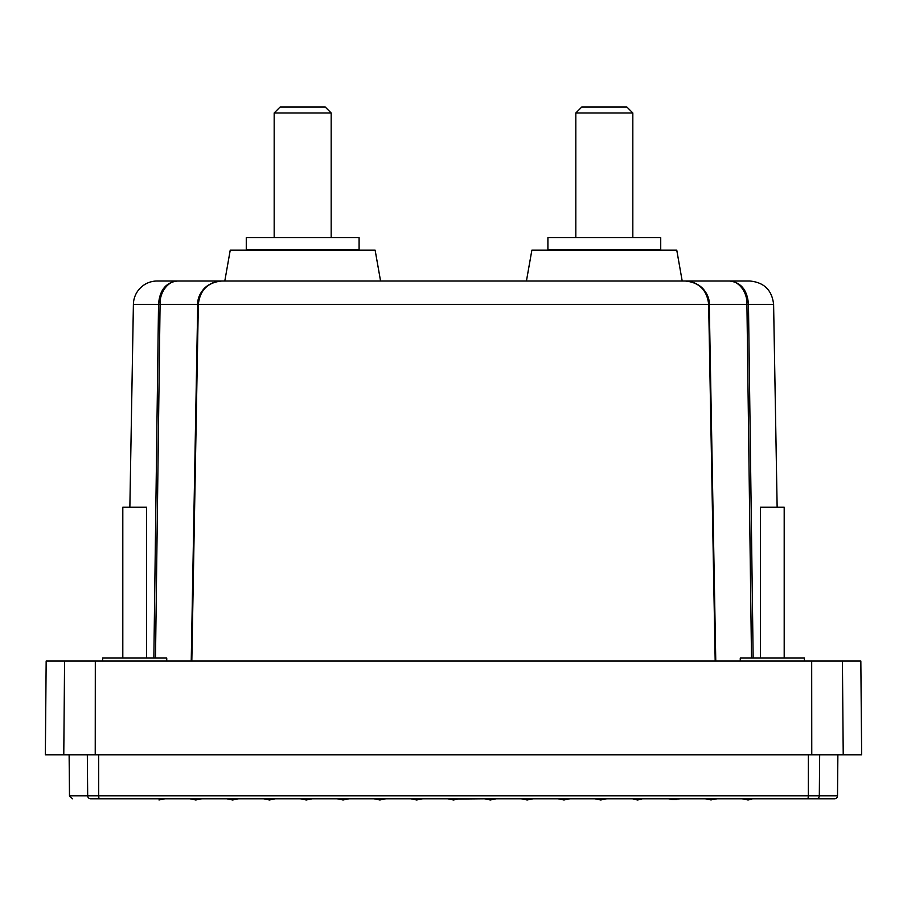 <?xml version="1.0" encoding="UTF-8"?>
<svg xmlns="http://www.w3.org/2000/svg" width="907" height="907" viewBox="0 0 907 907"><rect width="100%" height="100%" fill="white"/><g stroke="black" fill="none" stroke-linecap="round" stroke-linejoin="round"><path stroke-width="1.36" d="M834.542 798.784L816.368 798.784L834.542 798.784A2.97 2.97 0 0 0 837.512 795.836L819.316 795.836A2.97 2.948 -90 0 1 816.368 798.784L98.976 798.784L164.938 798.784L158.997 799.974M153.85 658.051L158.532 304.344C159.655 290.059 166.004 282.281 177.568 281.011L157.138 281.011A23.752 23.752 0 0 0 133.397 304.344L129.86 507.24M697.982 284.809A23.752 23.752 0 0 0 685.341 281.011M715.181 661.022L708.662 304.344C707.007 290.059 699.15 282.281 685.102 281.011A23.752 23.752 0 0 0 685.091 281.011L729.432 281.011C740.996 282.281 747.345 290.059 748.468 304.344L753.15 658.051M715.77 661.022L709.263 304.344L706.666 294.174C702.902 286.385 695.714 281.998 685.102 281.011C696.825 280.716 709.943 291.748 709.24 304.344L746.926 304.344L751.506 658.051M98.636 754.839L98.67 795.836L808.33 795.836L808.024 798.784L717.154 798.784L710.748 799.872L705.272 798.784L680.341 798.784L672.2 799.532L676.339 799.577M668.459 798.784L672.2 799.532L668.459 798.784L643.517 798.784L633.12 799.078L637.587 799.974L641.6 799.169M631.646 798.784L602.248 798.784M606.522 798.818L600.774 799.974L594.833 798.784L569.891 798.784L563.961 799.974L558.02 798.784L533.078 798.784L527.137 799.974L521.208 798.784L496.265 798.784L490.324 799.974L484.395 798.784L458.239 799.022M189.88 798.784L196.275 799.872L201.751 798.784L195.81 799.974L189.88 798.784L164.938 798.784M226.693 798.784L230.695 799.577L238.564 798.784L232.623 799.974L226.693 798.784L201.751 798.784M263.506 798.784L275.377 798.784L269.447 799.974L263.506 798.784L238.564 798.784M275.377 798.784L304.752 798.784M422.605 798.784L447.57 798.784L453.511 799.974L459.452 798.784M804.384 661.022L804.384 658.051L740.259 658.051L740.259 661.022M166.741 661.022L166.741 658.051L102.616 658.051L102.616 661.022M784.192 658.051L784.192 507.24L760.44 507.24L760.44 658.051M146.56 658.051L146.56 507.24L122.808 507.24L122.808 658.051M409.17 281.011L380.566 281.011L375.124 250.128L230.242 250.128L224.8 281.011L157.138 281.011M749.851 281.011L729.432 281.011C738.4 280.716 747.47 291.748 746.926 304.344L773.603 304.344C771.993 290.149 764.079 282.372 749.851 281.011L682.2 281.011L676.758 250.128L531.876 250.128L526.434 281.011L497.83 281.011M359.093 237.657L246.273 237.657L246.273 249.538L359.093 249.538L359.093 237.657M660.727 237.657L547.907 237.657L547.907 249.538L660.727 249.538L660.727 237.657M331.18 237.657L331.18 112.967L274.175 112.967L274.175 237.657M632.825 237.657L632.825 112.967L575.82 112.967L575.82 237.657M331.18 112.967L325.239 107.026L280.116 107.026L274.175 112.967M632.825 112.967L626.884 107.026L581.761 107.026L575.82 112.967M422.639 798.784L416.698 799.974L410.758 798.784L385.826 798.784L379.886 799.974L373.945 798.784L349.014 798.784L343.073 799.974L337.132 798.784L312.189 798.784L306.26 799.974L300.5 798.818M87.333 754.839L87.684 795.836L98.67 795.836L98.976 798.784L90.632 798.784C66.392 798.784 66.392 798.784 90.632 798.784C66.392 798.784 66.392 798.784 90.632 798.784A2.97 2.948 -90 0 1 87.684 795.836L69.488 795.836L72.458 798.784M843.227 754.839L842.41 661.022L860.834 661.022L861.65 754.839L45.35 754.839L46.166 661.022L64.59 661.022L63.773 754.839M751.801 799.214L748.026 799.974L742.085 798.784M842.41 661.022L64.59 661.022M212.442 661.022L216.229 661.022M492.002 799.634L496.265 798.784M705.272 798.784L711.757 799.861M685.102 281.011L221.898 281.011C207.85 282.281 199.994 290.059 198.338 304.344L191.819 661.022M155.494 658.051L160.074 304.344L197.737 304.344L200.334 294.174C204.098 286.385 211.286 281.998 221.898 281.011C210.175 280.716 197.057 291.748 197.76 304.344L191.264 661.022M715.736 661.022L709.24 304.344M221.909 281.011L177.568 281.011C168.6 280.716 159.53 291.748 160.074 304.344L133.397 304.344M294.968 250.128L294.968 249.538M293.63 249.538L293.63 250.128M295.943 249.538L295.943 250.128M296.238 250.128L296.238 249.538M297.53 250.128L297.53 249.538M298.573 249.538L298.573 250.128M298.868 250.128L298.868 249.538M300.104 250.128L300.104 249.538M301.215 249.538L301.215 250.128M301.509 250.128L301.509 249.538M302.677 250.128L302.677 249.538M303.856 249.538L303.856 250.128M304.151 250.128L304.151 249.538M305.262 250.128L305.262 249.538M306.498 249.538L306.498 250.128M306.793 250.128L306.793 249.538M307.836 250.128L307.836 249.538M309.117 249.538L309.117 250.128M309.412 250.128L309.412 249.538M310.387 250.128L310.387 249.538M311.736 249.538L311.736 250.128M312.019 250.128L312.019 249.538M312.926 250.128L312.926 249.538M314.321 249.538L314.321 250.128M314.604 250.128L314.604 249.538M315.432 250.128L315.432 249.538M316.872 249.538L316.872 250.128M317.155 250.128L317.155 249.538M317.915 250.128L317.915 249.538M319.389 249.538L319.389 250.128M319.672 250.128L319.672 249.538M320.341 250.128L320.341 249.538M321.86 249.538L321.86 250.128M322.132 250.128L322.132 249.538M322.722 250.128L322.722 249.538M324.275 249.538L324.275 250.128M324.547 250.128L324.547 249.538M325.057 250.128L325.057 249.538M326.633 249.538L326.633 250.128M326.894 250.128L326.894 249.538M327.325 250.128L327.325 249.538M328.924 249.538L328.924 250.128M329.173 250.128L329.173 249.538M329.524 250.128L329.524 249.538M331.146 249.538L331.146 250.128M331.384 250.128L331.384 249.538M331.645 250.128L331.645 249.538M333.288 249.538L333.288 250.128M333.527 250.128L333.527 249.538M333.697 250.128L333.697 249.538M335.352 249.538L335.352 250.128M335.567 250.128L335.567 249.538M335.658 250.128L335.658 249.538M337.313 249.538L337.313 250.128M337.529 250.128L337.529 249.538M339.184 249.538L339.184 250.128M339.388 250.128L339.388 249.538M340.964 249.538L340.964 250.128M341.157 250.128L341.157 249.538M342.631 249.538L342.631 250.128M342.812 250.128L342.812 249.538M344.195 249.538L344.195 250.128M344.354 250.128L344.354 249.538M345.635 249.538L345.635 250.128M345.794 250.128L345.794 249.538M346.962 249.538L346.962 250.128M347.109 250.128L347.109 249.538M348.175 249.538L348.175 250.128M348.299 250.128L348.299 249.538M349.252 249.538L349.252 250.128M349.365 250.128L349.365 249.538M350.204 249.538L350.204 250.128M350.306 250.128L350.306 249.538M351.032 249.538L351.032 250.128M351.111 250.128L351.111 249.538M351.723 249.538L351.723 250.128M351.791 250.128L351.791 249.538M352.279 249.538L352.279 250.128M352.335 250.128L352.335 249.538M352.698 249.538L352.698 250.128M352.744 250.128L352.744 249.538M352.982 249.538L352.982 250.128L353.004 249.538M353.129 249.538L353.129 250.128M353.14 250.128L353.14 249.538L353.14 250.128M252.225 249.538L252.225 250.128L252.225 249.538M252.35 249.538L252.35 250.128L252.373 249.538M252.622 249.538L252.622 250.128M252.656 250.128L252.656 249.538M253.03 249.538L253.03 250.128M253.087 250.128L253.087 249.538M253.575 249.538L253.575 250.128M253.643 250.128L253.643 249.538M254.243 249.538L254.243 250.128M254.334 250.128L254.334 249.538M255.06 249.538L255.06 250.128M255.15 250.128L255.15 249.538M256.001 249.538L256.001 250.128M256.103 250.128L256.103 249.538M257.066 249.538L257.066 250.128M257.191 250.128L257.191 249.538M258.257 249.538L258.257 250.128M258.393 250.128L258.393 249.538M259.572 249.538L259.572 250.128M259.719 250.128L259.719 249.538M261.001 249.538L261.001 250.128M261.171 250.128L261.171 249.538M262.554 249.538L262.554 250.128M262.724 250.128L262.724 249.538M264.209 249.538L264.209 250.128M264.402 250.128L264.402 249.538M265.966 249.538L265.966 250.128M266.17 250.128L266.17 249.538M267.837 249.538L267.837 250.128M268.041 250.128L268.041 249.538M269.708 250.128L269.708 249.538M269.787 249.538L269.787 250.128M270.014 250.128L270.014 249.538M271.669 250.128L271.669 249.538M271.839 249.538L271.839 250.128M272.077 250.128L272.077 249.538M273.71 250.128L273.71 249.538M273.971 249.538L273.971 250.128M274.22 250.128L274.22 249.538M275.841 250.128L275.841 249.538M276.182 249.538L276.182 250.128M276.431 250.128L276.431 249.538M278.041 250.128L278.041 249.538M278.472 249.538L278.472 250.128M278.732 250.128L278.732 249.538M280.308 250.128L280.308 249.538M280.819 249.538L280.819 250.128M281.091 250.128L281.091 249.538M282.633 250.128L282.633 249.538M283.233 249.538L283.233 250.128M283.506 250.128L283.506 249.538M285.013 250.128L285.013 249.538M285.694 249.538L285.694 250.128M285.977 250.128L285.977 249.538M287.451 250.128L287.451 249.538M288.199 249.538L288.199 250.128M288.483 250.128L288.483 249.538M289.923 250.128L289.923 249.538M290.75 249.538L290.75 250.128M291.045 250.128L291.045 249.538M292.439 250.128L292.439 249.538M293.335 249.538L293.335 250.128M594.981 249.538L594.981 250.128M595.264 250.128L595.264 249.538M596.613 250.128L596.613 249.538M597.588 249.538L597.588 250.128M597.883 250.128L597.883 249.538M599.164 250.128L599.164 249.538M600.207 249.538L600.207 250.128M600.502 250.128L600.502 249.538M601.738 250.128L601.738 249.538M602.849 249.538L602.849 250.128M603.144 250.128L603.144 249.538M604.323 250.128L604.323 249.538M605.491 249.538L605.491 250.128M605.785 250.128L605.785 249.538M606.896 250.128L606.896 249.538M608.132 249.538L608.132 250.128M608.427 250.128L608.427 249.538M609.47 250.128L609.47 249.538M610.762 249.538L610.762 250.128M611.057 250.128L611.057 249.538M612.032 250.128L612.032 249.538M613.37 249.538L613.37 250.128M613.665 250.128L613.665 249.538M614.561 250.128L614.561 249.538M615.955 249.538L615.955 250.128M616.25 250.128L616.25 249.538M617.077 250.128L617.077 249.538M618.517 249.538L618.517 250.128M618.801 250.128L618.801 249.538M619.549 250.128L619.549 249.538M621.023 249.538L621.023 250.128M621.306 250.128L621.306 249.538M621.987 250.128L621.987 249.538M623.494 249.538L623.494 250.128M623.767 250.128L623.767 249.538M624.367 250.128L624.367 249.538M625.909 249.538L625.909 250.128M626.181 250.128L626.181 249.538M626.692 250.128L626.692 249.538M628.268 249.538L628.268 250.128M628.528 250.128L628.528 249.538M628.959 250.128L628.959 249.538M630.569 249.538L630.569 250.128M630.818 250.128L630.818 249.538M631.159 250.128L631.159 249.538M632.78 249.538L632.78 250.128M633.029 250.128L633.029 249.538M633.29 250.128L633.29 249.538M634.923 249.538L634.923 250.128M635.161 250.128L635.161 249.538M635.331 250.128L635.331 249.538M636.986 249.538L636.986 250.128M637.213 250.128L637.213 249.538M637.292 250.128L637.292 249.538M638.959 249.538L638.959 250.128M639.163 250.128L639.163 249.538M640.83 249.538L640.83 250.128M641.034 250.128L641.034 249.538M642.598 249.538L642.598 250.128M642.791 250.128L642.791 249.538M644.276 249.538L644.276 250.128M644.446 250.128L644.446 249.538M645.829 249.538L645.829 250.128M645.999 250.128L645.999 249.538M647.281 249.538L647.281 250.128M647.428 250.128L647.428 249.538M648.607 249.538L648.607 250.128M648.743 250.128L648.743 249.538M649.809 249.538L649.809 250.128M649.934 250.128L649.934 249.538M650.897 249.538L650.897 250.128M650.999 250.128L650.999 249.538M651.85 249.538L651.85 250.128M651.94 250.128L651.94 249.538M652.666 249.538L652.666 250.128M652.757 250.128L652.757 249.538M653.357 249.538L653.357 250.128M653.425 250.128L653.425 249.538M653.913 249.538L653.913 250.128M653.97 250.128L653.97 249.538M654.344 249.538L654.344 250.128M654.378 250.128L654.378 249.538M654.627 249.538L654.627 250.128L654.65 249.538M654.775 249.538L654.775 250.128M553.86 249.538L553.86 250.128M553.871 250.128L553.871 249.538M553.996 249.538L553.996 250.128L554.018 249.538M554.256 249.538L554.256 250.128M554.302 250.128L554.302 249.538M554.665 249.538L554.665 250.128M554.721 250.128L554.721 249.538M555.209 249.538L555.209 250.128M555.277 250.128L555.277 249.538M555.889 249.538L555.889 250.128M555.968 250.128L555.968 249.538M556.694 249.538L556.694 250.128M556.796 250.128L556.796 249.538M557.635 249.538L557.635 250.128M557.748 250.128L557.748 249.538M558.701 249.538L558.701 250.128M558.825 250.128L558.825 249.538M559.891 249.538L559.891 250.128M560.038 250.128L560.038 249.538M561.206 249.538L561.206 250.128M561.365 250.128L561.365 249.538M562.646 249.538L562.646 250.128M562.805 250.128L562.805 249.538M564.188 249.538L564.188 250.128M564.369 250.128L564.369 249.538M565.843 249.538L565.843 250.128M566.036 250.128L566.036 249.538M567.612 249.538L567.612 250.128M567.816 250.128L567.816 249.538M569.471 249.538L569.471 250.128M569.687 250.128L569.687 249.538M571.342 250.128L571.342 249.538M571.433 249.538L571.433 250.128M571.648 250.128L571.648 249.538M573.303 250.128L573.303 249.538M573.473 249.538L573.473 250.128M573.712 250.128L573.712 249.538M575.355 250.128L575.355 249.538M575.616 249.538L575.616 250.128M575.854 250.128L575.854 249.538M577.476 250.128L577.476 249.538M577.827 249.538L577.827 250.128M578.076 250.128L578.076 249.538M579.675 250.128L579.675 249.538M580.106 249.538L580.106 250.128M580.367 250.128L580.367 249.538M581.943 250.128L581.943 249.538M582.453 249.538L582.453 250.128M582.725 250.128L582.725 249.538M584.278 250.128L584.278 249.538M584.868 249.538L584.868 250.128M585.14 250.128L585.14 249.538M586.659 250.128L586.659 249.538M587.328 249.538L587.328 250.128M587.611 250.128L587.611 249.538M589.085 250.128L589.085 249.538M589.845 249.538L589.845 250.128M590.128 250.128L590.128 249.538M591.568 250.128L591.568 249.538M592.396 249.538L592.396 250.128M592.679 250.128L592.679 249.538M594.074 250.128L594.074 249.538M808.364 754.839L808.33 795.836L819.316 795.836L819.667 754.839M95.235 754.839L95.314 661.022M811.765 754.839L811.686 661.022M709.263 304.344L197.76 304.344M69.488 795.836L69.125 754.839M837.512 795.836L837.875 754.839M773.603 304.344L777.14 507.24M191.23 661.022L197.737 304.344"/></g></svg>
